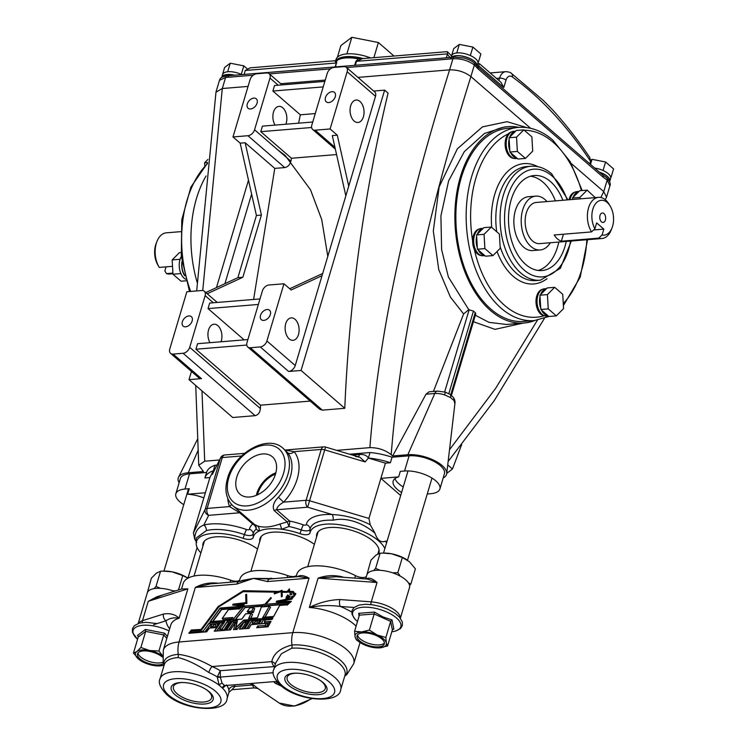 <?xml version="1.0" encoding="UTF-8"?>
<svg xmlns="http://www.w3.org/2000/svg" width="746" height="746" viewBox="0 0 746 746"><rect width="100%" height="100%" fill="white"/><g stroke="black" fill="none" stroke-linecap="round" stroke-linejoin="round"><path stroke-width="1.12" d="M249.77 496.995A24.739 16.449 -49.1 0 0 272.663 480.555A24.739 16.449 -49.1 0 0 272.7 457.074A24.739 16.449 -49.1 0 0 262.601 453.96A24.739 16.449 -49.1 0 0 239.382 470.959A24.739 16.449 -49.1 0 0 240.324 494.458A24.739 16.449 -49.1 0 0 249.77 496.995M257.529 549.028A32.414 13.596 -163.4 0 0 224.844 537.027A32.414 13.596 -163.4 0 0 203.061 543.452A32.414 13.596 -163.4 0 0 202.903 546.203M314.383 544.356A32.414 13.596 -163.4 0 0 281.699 532.355A32.414 13.596 -163.4 0 0 259.916 538.789A32.414 13.596 -163.4 0 0 259.757 541.531M378.492 553.644A32.414 13.596 -163.4 0 0 378.893 552.637A32.414 13.596 -163.4 0 0 373.233 541.288A32.414 13.596 -163.4 0 0 340.092 527.86A32.414 13.596 -163.4 0 0 316.78 534.117A32.414 13.596 -163.4 0 0 316.621 536.868M284.953 450.034L294.166 451.656A43.212 28.74 130.9 0 1 297.225 478.913A43.212 28.74 130.9 0 1 283.62 502.142L278.361 497.256A38.13 25.355 -49.1 0 0 290.371 476.75A38.13 25.355 -49.1 0 0 287.667 452.71L282.939 448.206A38.13 25.355 130.9 0 1 287.853 474.577A38.13 25.355 130.9 0 1 263.226 505.201A38.13 25.355 130.9 0 1 233.013 505.853C226.075 499.158 224.248 490.001 227.539 478.373C234.085 453.316 267.59 433.696 282.939 448.206M233.013 505.853L254.666 524.597L257.482 525.902C263.245 527.888 270.686 527.273 279.815 524.065L287.257 521.92L274.23 510.646C272.15 506.73 273.53 502.263 278.361 497.256M358.043 456.729A5.082 3.143 85.3 0 0 359.544 454.482C363.927 454.239 366.864 455.433 368.365 458.072A42.55 17.848 16.6 0 1 390.4 462.744L385.421 463.154L368.365 458.072L365.13 461.923L324.724 449.875L309.562 500.743L368.944 518.442L380.889 478.354L398.634 476.899A23.835 9.996 -163.4 0 0 393.179 481.077A23.835 9.996 -163.4 0 0 397.338 489.423A23.835 9.996 -163.4 0 0 401.6 492.472M394.97 478.606A23.835 9.996 -163.4 0 0 398.989 483.893A23.835 9.996 -163.4 0 0 403.241 486.942M427.253 493.992L430.759 493.703A23.201 9.726 -163.4 0 0 439.898 488.984A23.201 9.726 -163.4 0 0 435.841 480.872A23.201 9.726 -163.4 0 0 404.565 471.015L400.285 471.369L398.634 476.899M439.898 488.984L444.43 473.785A23.201 9.726 -163.4 0 0 440.373 465.663A23.201 9.726 -163.4 0 0 409.097 455.815L392.051 457.214L390.4 462.744M384.852 548.627A39.268 16.468 -163.4 0 0 345.23 525.734A39.268 16.468 -163.4 0 0 310.038 532.849A8.402 3.525 16.6 0 1 300.023 533.67L301.263 529.94A40.303 16.906 -163.4 0 0 289.019 526.517L287.257 521.92A5.082 3.385 -49.1 0 1 289.644 521.034A45.208 18.967 16.6 0 1 303.37 524.858A2.452 1.026 -163.4 0 0 306.298 524.615A45.208 18.967 16.6 0 1 332.138 514.516L307.632 507.205L309.562 500.743A5.082 2.135 -163.4 0 0 306.084 500.296L283.62 502.142C279.33 504.585 276.999 507.121 276.617 509.751L289.644 521.034A5.082 0.923 -78.3 0 1 289.019 526.517L281.596 529.25A39.268 16.468 -163.4 0 0 259.095 531.096L256.102 529.222A40.303 16.906 -163.4 0 0 253.183 533.884A7.367 3.087 16.6 0 1 244.399 534.602A40.303 16.906 -163.4 0 0 206.353 530.611L196.198 538.034L196.198 543.536A39.268 16.468 -163.4 0 0 200.907 552.907M300.023 533.67A39.268 16.468 -163.4 0 0 281.596 529.25A5.082 1.212 75 0 0 279.815 524.065M241.583 455.974L222.289 457.559A5.082 3.143 -94.7 0 1 224.742 454.976A5.082 5.082 0 0 0 220.611 457.774L212.34 474.465L214.923 465.28A42.55 17.848 -163.4 0 0 206.605 472.302A42.55 17.848 -163.4 0 0 206.567 472.451L189.521 473.85A23.201 9.726 -163.4 0 0 180.383 478.559L175.851 493.768A23.201 9.726 -163.4 0 0 183.749 504.669M368.365 458.072L370.016 452.542L349.613 454.211M216.946 465.112L214.923 465.28M257.482 525.902A5.082 4.439 106.1 0 1 259.095 531.096A39.268 16.468 -163.4 0 0 253.183 537.521A8.402 3.525 16.6 0 1 243.159 538.342A39.268 16.468 -163.4 0 0 196.198 543.536M196.767 542.454L194.687 539.144L193.419 532.849L205.364 492.77L187.619 494.225L189.27 488.695L184.98 489.05A23.201 9.726 -163.4 0 0 175.851 493.768M209.896 477.571L213.272 470.801A42.55 17.848 -163.4 0 0 204.954 477.832A42.55 17.848 -163.4 0 0 204.917 477.972L209.896 477.571L205.364 492.77M203.835 497.908A23.835 9.996 -163.4 0 0 187.619 494.225M400.695 495.503L380.889 478.354L385.421 463.154M370.016 452.542A42.55 17.848 16.6 0 1 392.051 457.214M368.944 518.442L370.212 524.727L375.005 533.222C377.364 540.309 380.87 542.967 385.533 541.186L387.099 541.083M375.005 533.222C364.421 524.14 347.869 516.67 333.08 520.204A40.303 16.906 -163.4 0 0 310.047 529.212A7.367 3.087 16.6 0 1 301.263 529.94A5.082 0.532 -70.6 0 1 303.37 524.858M194.687 539.144C194.874 532.01 197.914 527.319 203.817 525.053A45.208 18.967 16.6 0 1 246.506 529.529A2.452 1.026 -163.4 0 0 249.434 529.287A45.208 18.967 16.6 0 1 252.708 524.065A5.082 3.385 130.9 0 1 254.666 524.597A5.082 4.681 -51.8 0 1 256.102 529.222A5.082 4.448 -129.6 0 0 252.708 524.065L239.69 512.791L229.581 506.581A5.082 3.599 157.9 0 0 231.409 504.287M220.611 457.774A5.082 4.607 26.6 0 0 220.34 458.445L212.34 474.465M241.648 513.323A5.082 3.385 130.9 0 0 239.69 512.791L208.675 515.337A5.082 4.607 -153.4 0 1 205.178 509.313L220.34 458.445A5.082 2.135 -163.4 0 1 222.289 457.559L207.127 508.427L229.581 506.581A43.212 28.74 130.9 0 1 227.772 498.496M365.13 461.923L359.889 457.279L355.357 456.412M274.23 510.646A5.082 3.385 -49.1 0 1 276.617 509.751L307.632 507.205A5.082 3.143 85.3 0 1 306.084 500.296L321.246 449.437A5.082 2.135 -163.4 0 1 324.724 449.875L325.564 447.05L359.889 457.279M333.08 520.204A5.082 2.378 -87.5 0 0 332.138 514.516C345.482 515.197 358.173 518.601 370.212 524.727M193.419 532.849L205.178 509.313A5.082 2.135 -163.4 0 1 207.127 508.427A5.082 3.143 -94.7 0 0 208.675 515.337L203.817 525.053A5.082 3.767 -104.1 0 1 206.353 530.611M285.037 450.025L323.699 446.854A5.082 3.143 85.3 0 0 321.246 449.437L294.166 451.656A5.082 3.767 -38.3 0 1 287.667 452.71M275.526 474.018A22.343 14.855 -49.1 0 0 257.501 494.831M275.871 472.768A23.723 15.769 -49.1 0 0 256.316 495.353M364.98 644.124A14.23 5.968 16.6 0 1 357.064 635.825A14.23 5.968 16.6 0 1 376.422 635.648A14.23 5.968 16.6 0 1 384.339 643.947A14.23 5.968 16.6 0 1 364.98 644.124M384.432 642.921A14.23 5.968 16.6 0 1 365.559 642.185A14.23 5.968 16.6 0 1 357.548 634.911M359.04 616.308L358.723 613.305L374.464 612.084L382.959 616.905L392.023 619.954L393.841 629.037L393.282 629.083M364.16 644.731A16.263 6.826 -163.4 0 0 378.492 647.901A16.263 6.826 -163.4 0 0 379.798 647.845A16.263 6.826 -163.4 0 0 386.344 643.005A16.263 6.826 -163.4 0 0 377.243 635.042A16.263 6.826 -163.4 0 0 361.605 631.927A16.263 6.826 -163.4 0 0 355.068 636.767A16.263 6.826 -163.4 0 0 359.796 642.334A16.263 6.826 -163.4 0 0 364.16 644.731M378.642 647.901L387.566 646.008L386.344 643.005L385.868 637.476L377.243 635.042L369.373 630.09L361.605 631.927L354.592 631.237L355.068 636.767L356.299 639.77L359.581 642.185M393.841 629.037L392.368 629.913L387.566 646.008M392.368 629.913L390.662 621.381L385.868 637.476M392.023 619.954L390.662 621.381L374.175 613.995L369.373 630.09M374.464 612.084L374.175 613.995L359.385 615.152L354.592 631.237M358.723 613.305L359.432 614.667M366.659 575.604L370.976 560.125L376.012 555.099L380.134 553.187L384.059 553.056A20.021 8.393 16.6 0 1 391.697 553.812A20.021 8.393 16.6 0 1 407.064 559.92A20.021 8.393 16.6 0 1 407.195 560.004M382.885 553.075L391.697 553.812L402.346 557.542L409.33 561.645L415.391 568.844L410.869 584.015L409.582 585.479M373.606 570.597L375.611 568.359L380.031 570.298M380.134 553.187L375.611 568.359M392.527 572.797L397.823 572.723L400.313 576.164M402.346 557.542L397.823 572.723M408.528 583.018L410.869 584.015M175.049 694.722A21.895 9.185 16.6 0 1 181.726 682.515A21.895 9.185 16.6 0 1 206.884 690.013A21.895 9.185 16.6 0 1 209.365 691.896A21.895 9.185 16.6 0 1 204.572 704.01A21.895 9.185 16.6 0 1 175.049 694.722M182.378 682.515A19.89 8.346 -163.4 0 0 173.482 686.507A19.89 8.346 -163.4 0 0 176.923 693.584A19.89 8.346 -163.4 0 0 197.392 701.837A19.89 8.346 -163.4 0 0 211.603 697.874A19.89 8.346 -163.4 0 0 208.097 691.02A19.89 8.346 -163.4 0 0 206.344 689.658M288.767 685.378A21.895 9.185 16.6 0 1 295.444 673.172A21.895 9.185 16.6 0 1 320.603 680.678A21.895 9.185 16.6 0 1 323.074 682.562A21.895 9.185 16.6 0 1 318.281 694.675A21.895 9.185 16.6 0 1 288.767 685.378M296.097 673.172A19.89 8.346 -163.4 0 0 287.191 677.172A19.89 8.346 -163.4 0 0 290.632 684.241A19.89 8.346 -163.4 0 0 311.101 692.502A19.89 8.346 -163.4 0 0 325.312 688.53A19.89 8.346 -163.4 0 0 321.806 681.685A19.89 8.346 -163.4 0 0 320.053 680.315M226.486 684.921L222.55 688.148L219.072 685.136L217.273 676.948L220.266 670.691L220.406 677.312L222.075 683.271L224.742 685.583L276.747 681.415M291.751 648.209L281.41 653.757L275.712 662.942L273.745 669.563A34.95 14.659 16.6 0 1 298.885 662.821A34.95 14.659 16.6 0 1 334.628 677.293A34.95 14.659 16.6 0 1 340.736 689.537L344.988 675.289A34.95 14.659 -163.4 0 0 338.88 663.054A34.95 14.659 -163.4 0 0 291.751 648.209A5.082 3.143 -94.7 0 0 291.966 645.02A35.995 15.097 16.6 0 1 340.493 660.303A35.995 15.097 16.6 0 1 344.755 676.062M400.388 618.173L409.507 587.568A22.24 9.334 -163.4 0 0 405.619 579.782A22.24 9.334 -163.4 0 0 382.875 570.569A22.24 9.334 -163.4 0 0 366.873 574.858L365.661 578.924M366.333 578.98A22.24 9.334 16.6 0 1 366.873 578.532C369.522 577.507 372.907 578.84 377.047 582.505L367.433 579.055L335.877 576.733L318.085 578.159C325.983 575.352 334.012 574.896 342.181 576.817L342.069 577.19M366.407 576.434A7.628 3.198 16.6 0 1 355.506 575.651A40.032 16.794 -163.4 0 0 296.899 574.122L296.087 576.835M297.272 576.751C300.051 574.849 303.967 575.315 309.03 578.15L298.782 576.611L269.931 578.98A5.082 3.143 85.3 0 0 267.478 581.563L253.491 578.392L275.097 578.579M251.486 683.495L258.825 689.183C258.75 688.67 257.137 688.25 253.994 687.915L252.353 685.005L250.246 683.597M276.384 681.443L279.48 684.39M224.742 685.583A2.546 2.089 103.8 0 0 222.55 688.148A34.95 14.659 16.6 0 1 227.026 698.871L228.994 692.251L228.863 689.863A5.082 4.504 169 0 1 235.065 686.423L231.875 689.733L253.994 687.915M275.265 664.453A5.082 4.504 -11 0 0 271.768 661.637C273.53 653.599 280.263 648.06 291.966 645.02A19.704 12.178 85.3 0 1 292.786 632.645A40.032 16.794 16.6 0 1 346.759 649.645A40.032 16.794 16.6 0 1 353.753 663.66L360.057 642.502M164.045 665.423A35.995 15.097 16.6 0 1 178.247 654.354C188.514 655.585 199.797 659.641 212.116 666.542A40.042 16.794 16.6 0 1 220.266 670.691L274.631 666.57M240.417 581.423L241.89 580.491L253.491 578.392L239.326 581.498L210.475 583.866L195.321 587.484C202.269 583.67 209.906 582.253 218.242 583.241M239.69 579.95A7.628 3.198 16.6 0 1 230.766 580.248A40.032 16.794 -163.4 0 0 183.18 583.465L181.52 589.032M181.567 589.014L187.852 588.855L181.688 588.976L156.912 596.763L148.277 601.295L162.647 594.963M296.554 575.278A7.628 3.198 16.6 0 1 287.62 575.576A40.032 16.794 -163.4 0 0 240.035 578.793L239.233 581.498M174.294 591.298A22.24 9.334 -163.4 0 0 147.298 592.893L138.169 623.497M356.103 626.155A40.032 16.794 -163.4 0 0 354.266 624.449A40.032 16.794 -163.4 0 0 309.357 607.468C319.391 602.535 329.583 599.896 339.915 599.542A5.082 2.145 94.2 0 0 340.316 606.451C329.816 605.034 319.502 605.37 309.357 607.468L318.085 578.159L377.047 582.505L371.275 601.854A22.24 9.334 16.6 0 1 396.229 611.291A22.24 9.334 16.6 0 1 400.276 618.033M269.931 578.98L253.491 578.392L236.874 584.071L195.321 587.484L179.068 641.989L292.786 632.645L309.03 578.15L267.478 581.563M138.336 623.442A22.24 9.334 16.6 0 1 142.514 620.644L163.56 614.033C169.957 612.998 175.142 614.378 179.124 618.164C173.986 617.315 169.631 618.192 166.06 620.765L153.601 624.682M163.56 614.033A5.082 3.917 72.6 0 0 166.06 620.765A46.392 19.461 16.6 0 0 169.659 628.822M239.326 581.498A5.082 3.143 85.3 0 0 236.874 584.071M271.096 578.085L270.929 578.896M241.48 581.143A1.902 1.734 68.7 0 0 241.89 580.491M366.873 578.532A1.902 1.651 -126.2 0 1 366.64 578.999M220.406 677.312A2.546 0.802 -173 0 1 217.273 676.948A34.95 14.659 -163.4 0 0 208.815 672.51C197.793 664.882 187.526 659.893 178.042 657.543A34.95 14.659 -163.4 0 0 164.279 664.649L160.026 678.897A34.95 14.659 16.6 0 1 183.74 671.987A34.95 14.659 16.6 0 1 219.072 685.136A2.546 1.044 147.5 0 1 222.075 683.271M281.624 686.245L275.013 683.159L273.819 681.658M274.565 666.803L273.791 666.299A40.042 16.794 16.6 0 1 271.768 661.637L212.116 666.542A5.082 1.315 113.7 0 0 208.815 672.51M253.808 684.903L235.065 686.423A40.042 16.794 16.6 0 0 234.636 684.875M275.013 683.159A7.628 6.117 145 0 1 277.447 682.944L278.006 682.898M217.459 676.286A2.546 0.634 -164.3 0 0 220.462 677.07L273.306 672.724M288.954 597.499L286.24 597.248L286.52 596.511L289.122 596.772L286.52 596.511M286.557 598.339L286.026 597.9L288.637 597.229L285.988 598.6L286.026 597.9M287.201 597.182L288.226 597.22M289.681 597.248L287.117 595.56L289.103 596.753L287.117 595.56L287.639 594.888L287.387 595.569M289.849 597.098L287.714 595.159L290.073 596.781M288.609 603.766L288.059 603.309L289.187 602.302L276.225 602.106L276.579 601.155L291.63 598.264L292.022 597.705L291.229 597.294L291.798 596.474L293.644 595.83L294.689 594.329L293.365 594.301L293.057 592.986A1.511 0.998 -49.1 0 0 292.329 592.408L288.861 592.352L288.665 590.813L287.322 592.333L282.147 592.249L282.277 596.446L281.363 596.847L281.195 591.503L274.295 593.909L274.341 592.995L276.729 592.165L243.243 591.653L218.914 606.75L201.551 630.072M289.952 602.563L289.187 602.302L287.611 604.661M277.549 602.041L276.579 601.155M292.124 598.786L291.63 598.264M292.665 598.012L276.747 601.351L276.225 602.106L289.364 602.246M292.973 597.555L291.798 596.474M294.157 596.334L293.644 595.83M295.369 594.581L294.689 594.329L293.784 596.017L291.229 597.294L292.255 597.677M289.616 591.261L288.665 590.813L288.861 592.352L292.376 592.343M282.296 592.175L281.195 591.503L281.578 596.697M275.05 593.592L274.341 592.995M278.044 592.548L276.729 592.165L274.556 593.163L274.519 593.769M191.088 633.037L190.575 632.216L203.257 631.386L203.938 631.983M204.898 631.909L210.549 624.225L209.309 623.152L203.126 631.181L209.178 622.947L219.483 622.313M192.142 630.818L191.452 630.23L189.158 633.195L206.67 631.787L209.365 628.039M201.737 629.727L191.33 630.016L201.383 629.41L218.615 606.284L219.016 606.629M244.203 591.587L243.41 590.897L218.615 606.284L243.336 590.673L279.955 591.876M282.874 592.184L282.119 591.28L287.667 591.886M290.474 592.296L289.709 591.392L292.73 591.653L293.915 592.688M293.504 594.226L294.931 594.245L294.166 593.34L295.621 593.657L294.055 596.567M293.103 597.378L292.712 597.033L293.178 597.276M280.692 602.087L280.095 601.332L291.938 599.057L293.215 597.21M214.382 627.675L215.836 625.185L214.596 624.113L212.078 624.365L210.512 626.556L211.752 627.628L214.233 627.423L212.992 626.351L210.512 626.556L212.992 626.351L214.596 624.113L212.871 626.146M290.875 594.758L289.868 593.965A1.697 1.128 130.9 0 1 291.789 594.422L291.742 594.469M265.884 604.213L265.25 603.878L270.882 597.499L265.52 603.906L265.874 604.223M261.035 623.796L263.291 619.898L261.911 618.611L273.017 617.697L272.076 619.441L265.483 619.982L264.392 621.912L271.022 621.362L268.103 626.743M270.183 622.826L265.362 623.488L264.27 622.136L270.845 621.595M258.918 627.47L257.79 626.192L256.96 627.628M259.198 627.517L266.546 626.649L265.306 625.577L257.65 625.987L265.306 625.577L266.536 623.367L268.131 624.346L266.751 626.827M247.001 628.449L251.654 620.849L250.283 619.572L260.895 618.695L257.734 624.141L251.16 624.682L257.724 624.094L260.774 618.816M253.22 624.439L252.232 622.91L254.703 622.929L252.101 623.143L253.388 620.97L255.813 620.728M257.193 621.726L256.018 620.709L254.703 622.929L255.934 624.001L257.622 621.688L256.13 624.197M264.103 606.694L264.662 605.761L263.422 604.689L262.126 606.852L269.082 606.312M264.858 617.175L270.528 607.365L269.287 606.293L262.909 617.334M252.195 614.415L251.02 613.398L245.583 613.902L250.833 613.417M235.158 619.618L245.248 607.356L244.017 606.284L232.883 619.805M254.638 608.605L253.351 612.559L248.269 612.979L247.364 611.394L251.934 611.244L247.206 611.627L249.817 607.943L253.276 607.608M254.703 608.661L253.463 607.589L251.934 611.244L253.164 612.307L254.703 608.661M244.362 622.089L245.08 621.39L243.746 620.103L249.267 619.656L243.625 628.794L239.354 629.148L244.166 621.922L239.68 629.046M236.902 629.633L235.895 627.647L243.746 620.103M245.415 622.994L246.255 622.136L245.397 622.994L244.166 621.922L236.948 629.298M235.223 629.41L236.482 623.721L235.251 622.649L233.722 629.54M228.63 629.96L233.712 622.323L232.482 621.25L226.57 630.128L230.495 629.829L235.102 622.779M237.489 605.398L236.79 604.586L246.823 603.383L245.938 602.628L245.695 594.655L246.609 594.254L246.898 603.449L246.609 594.254L245.695 594.655M234.113 605.137L233.069 604.167L245.938 602.628M246.572 595.364L245.919 594.804L246.161 602.824L233.228 604.372L232.677 605.118L233.069 604.167M240.911 607.589L240.529 607.263L239.634 608.596M242.758 606.116L240.529 607.263L242.375 605.799L232.677 605.118L242.18 605.78M239.261 608.111L221.665 609.557L220.145 608.018L240.492 606.349L238.86 608.792M231.754 619.273L223.213 619.973L222.299 618.387L232.771 617.753M216.704 630.939L222.075 623.283L220.704 621.996L224.872 621.651L219.744 629.102L222.224 629.111L219.604 629.335L220.835 630.407L223.464 630.183L222.224 629.111L227.297 621.679L228.537 622.751L230.29 622.602M267.711 624.383L266.714 626.901M272.178 619.161L263.291 619.898L261.361 623.768M260 620.168L251.654 620.849L247.336 628.421M256.102 624.243L253.342 624.216M236.482 623.721L236.892 623.124L236.482 623.721M242.03 628.859L246.255 622.136L241.695 628.878M237.079 622.043L233.712 622.323L228.975 629.932M248.306 621.129L245.08 621.39L244.567 622.267M230.104 622.882L228.537 622.751L223.623 630.435M223.809 623.134L222.075 623.283L217.058 630.902M261.66 606.004L245.248 607.356L235.531 619.581M250.936 618.322L252.586 614.387L250.628 618.341M253.351 612.559L248.446 612.699M270.462 607.309L265.184 617.147M287.331 603.896L264.662 605.761L264.429 606.666M218.606 623.563L210.549 624.225L205.262 631.871M215.771 625.129L214.419 627.619M214.382 624.132L212.078 624.365M254.563 622.714L256.018 620.709L253.388 620.97M251.775 611.03L253.463 607.589L249.817 607.943M287.639 594.888L290.203 596.66L289.812 597.248M286.212 598.497L289.774 597.276L286.212 598.497M218.932 606.731L201.495 630.062L191.573 630.864M201.495 630.128L191.554 630.939L201.485 630.081M191.554 630.939L190.575 632.216L203.126 631.181M277.139 592.11L243.243 591.653M274.519 593.816L281.223 591.475M209.178 622.947L219.697 622.08L215.874 627.526M281.578 596.744L282.277 596.446M215.827 627.582L209.365 628.113L215.818 627.535L219.566 622.201M209.365 628.113L206.735 631.778M281.484 596.735L282.212 596.427L282.147 592.249M206.679 631.834L188.794 633.298L191.33 630.016M243.336 590.673L279.461 591.447L282.091 590.3L282.072 591.336M294.558 594.245L293.271 592.986L293.365 594.301L294.819 594.264M279.405 591.233L282.091 590.3L282.119 591.28L287.303 591.569L289.392 588.874L289.662 591.475M291.052 601.574L279.899 601.397L291.35 601.36L287.079 605.192L288.059 603.309M294.017 596.595L292.973 596.959L291.984 599.075M273.698 616.476L262.592 617.436L273.642 616.476L279.657 605.416L286.856 604.829L288.031 602.563M287.975 602.675L263.291 604.474L261.799 606.955L269.287 606.293L262.89 617.362M286.846 604.847L279.703 605.435L273.661 616.532M286.893 604.847L279.666 605.491M263.291 604.474L288.142 602.432L286.865 604.894M265.912 604.26L271.339 598.115L270.947 597.76M272.057 619.394L265.483 619.982M268.066 626.789L256.643 627.731L268.056 626.743L270.91 621.493M257.65 625.987L256.95 627.656M265.166 625.372L266.238 623.442L258.769 624.057L261.911 618.611M251.16 624.682L248.996 628.309M248.95 628.365L244.679 628.71L248.94 628.309M250.283 619.572L244.996 628.636M245.583 613.902L241.9 619.087M248.884 618.49L251.02 613.398L248.595 618.583L257.445 617.856L262.228 604.568L257.445 617.856M241.853 619.143L232.51 619.907L241.844 619.087L245.574 613.827L250.945 613.38M262.088 604.801L243.895 606.069L232.864 619.823M262.135 604.792L243.895 606.069M239.671 629.074L243.616 628.747L249.136 619.777M236.874 629.354L233.47 629.633L236.883 629.307L243.886 622.117M230.551 629.82L235.251 622.649L233.722 629.559M249.071 619.889L243.849 620.318L235.792 628.067L237.452 620.625L232.351 621.045L237.349 620.849L235.867 627.694M230.505 629.876L226.225 630.23L232.351 621.045M246.898 603.449L236.613 604.633L243.914 605.202M237.918 604.521L244.222 605.006L238.972 609.174L240.361 607.104M231.353 619.954L210.064 621.754L220.145 608.018M238.813 608.848L228.425 609.696L238.804 608.792L240.352 606.47M228.425 609.696L222.299 618.387L232.985 617.511L231.307 620.01M222.103 628.906L227.166 621.465L231.129 621.362M227.166 621.465L231.335 621.129L225.227 630.258M225.18 630.314L214.251 631.209L220.704 621.996M163.346 663.698A14.23 5.968 16.6 0 1 139.968 658.839A14.23 5.968 16.6 0 1 137.478 653.85A14.23 5.968 16.6 0 1 147.717 651.109A14.23 5.968 16.6 0 1 162.274 657.002A14.23 5.968 16.6 0 1 162.339 657.058M162.964 662.243A14.23 5.968 16.6 0 1 140.546 656.89A14.23 5.968 16.6 0 1 137.973 652.946M162.358 655.706A16.263 6.826 -163.4 0 0 149.536 650.512A16.263 6.826 -163.4 0 0 136.798 651.556A16.263 6.826 -163.4 0 0 138.374 658.97A16.263 6.826 -163.4 0 0 140.211 660.369A16.263 6.826 -163.4 0 0 152.697 665.329A16.263 6.826 -163.4 0 0 158.907 665.936A16.263 6.826 -163.4 0 0 163.822 665.143M138.243 636.366L137.478 635.433L145.405 629.428L164.624 633.205L167.384 636.469M162.376 655.445L158.935 651.016L149.536 650.512L140.891 647.472L136.798 651.556L133.45 653.114L139.791 660.079M158.907 665.936L163.868 665.273M166.815 638.371L163.738 634.93L158.935 651.016M164.624 633.205L163.738 634.93L145.694 631.386L140.891 647.472M145.405 629.428L145.694 631.386L138.243 637.019L133.45 653.114M138.243 637.019L137.982 635.853M147.074 593.639L151.391 578.15L156.436 573.133L160.549 571.212L164.484 571.091A20.021 8.393 16.6 0 1 172.121 571.846A20.021 8.393 16.6 0 1 187.479 577.954A20.021 8.393 16.6 0 1 187.61 578.038M154.021 588.622L156.026 586.393L160.446 588.333M160.549 571.212L156.026 586.393M172.941 590.832L175.72 590.851M163.299 571.11L172.121 571.846L182.761 575.576L178.462 589.993M182.761 575.576L187.479 577.954M461.662 444.616L452.458 469.01L446.751 473.365M484.704 255.533A13.661 8.439 -94.7 0 1 481.123 253.817A13.661 8.439 -94.7 0 1 478.205 249.901L477.412 249.22L477.337 247.821A13.661 8.439 -94.7 0 1 476.666 236.333L476.591 234.934L477.3 234.225A13.661 8.439 -94.7 0 1 483.128 228.369L483.846 227.651L491.316 227.045L499.391 234.039L500.221 248.315L492.966 255.598L485.497 256.214L478.205 249.901M484.825 255.636L483.296 255.757A13.661 8.439 -94.7 0 1 478.634 254.022A13.661 8.439 -94.7 0 1 473.785 239.018A13.661 8.439 -94.7 0 1 481.058 228.518L483.147 228.351L477.3 234.225M517.183 158.348A13.661 8.439 -94.7 0 1 513.602 156.641A13.661 8.439 -94.7 0 1 510.684 152.725L509.891 152.035L509.816 150.636A13.661 8.439 -94.7 0 1 509.154 139.157L509.07 137.758L509.779 137.04A13.661 8.439 -94.7 0 1 515.617 131.184L516.325 130.475L523.795 129.86L531.87 136.854L532.7 151.14L525.445 158.422L517.976 159.029L510.684 152.725M517.304 158.45L515.775 158.572A13.661 8.439 -94.7 0 1 511.113 156.846A13.661 8.439 -94.7 0 1 506.264 141.843A13.661 8.439 -94.7 0 1 513.537 131.343L515.635 131.165M548.058 315.8A13.661 8.439 -94.7 0 1 544.477 314.094A13.661 8.439 -94.7 0 1 541.559 310.177L540.691 308.098A13.661 8.439 -94.7 0 1 540.02 296.61L539.945 295.211L540.654 294.502A13.661 8.439 -94.7 0 1 546.482 288.646L547.2 287.928L554.67 287.313L562.745 294.316L563.566 308.592L556.32 315.875L548.851 316.49L541.559 310.177M548.17 315.903L546.65 316.034A13.661 8.439 -94.7 0 1 541.988 314.299A13.661 8.439 -94.7 0 1 537.139 299.295A13.661 8.439 -94.7 0 1 544.412 288.795L546.501 288.627M544.692 315.828A13.344 8.243 -94.7 0 1 544.104 315.763A13.344 8.243 -94.7 0 1 540.822 314.122A13.344 8.243 -94.7 0 1 536.038 300.013A13.344 8.243 -94.7 0 1 542.51 289.317M481.338 255.552A13.344 8.243 -94.7 0 1 477.468 253.854A13.344 8.243 -94.7 0 1 474.307 249.36A13.344 8.243 -94.7 0 1 472.647 240.865A13.344 8.243 -94.7 0 1 479.156 229.041M513.817 158.376A13.344 8.243 -94.7 0 1 509.956 156.669A13.344 8.243 -94.7 0 1 508.427 133.804A13.344 8.243 -94.7 0 1 511.644 131.865M185.577 279.209A13.661 8.439 -94.7 0 1 184.15 278.211A13.661 8.439 -94.7 0 1 181.231 274.286A13.661 8.439 -94.7 0 1 180.364 272.206A13.661 8.439 -94.7 0 1 179.702 260.727A13.661 8.439 -94.7 0 1 180.327 258.61A13.661 8.439 -94.7 0 1 181.334 256.493M450.136 57.545A19.07 8.001 16.6 0 1 447.497 53.871L447.255 51.66L362.575 58.608L356.485 61.34L355.292 65.34M534.863 320.528A98.509 60.874 -94.7 0 1 524.13 323.009A98.509 60.874 -94.7 0 1 490.523 310.532A98.509 60.874 -94.7 0 1 455.545 202.362A98.509 60.874 -94.7 0 1 508.007 126.661L504.641 126.941L484.415 133.497L464.292 151.662L448.626 180.868L440.914 215.883L441.604 249.593L448.383 277.008L468.758 309.674L463.62 313.963L450.36 297.02L438.741 269.595L433.314 231.036L439.161 186.854L457.345 148.836L482.457 126.876L507.066 121.682L526.9 127.622M263.804 320.398A6.257 4.159 -49.1 0 0 269.642 316.164A6.257 4.159 -49.1 0 0 269.52 310.224A6.257 4.159 -49.1 0 0 267.049 309.515A6.257 4.159 -49.1 0 0 261.221 313.74A6.257 4.159 -49.1 0 0 261.333 319.68A6.257 4.159 -49.1 0 0 263.804 320.398M185.623 326.813A6.257 4.159 -49.1 0 0 191.452 322.589A6.257 4.159 -49.1 0 0 191.34 316.649A6.257 4.159 -49.1 0 0 188.869 315.931A6.257 4.159 -49.1 0 0 183.04 320.165A6.257 4.159 -49.1 0 0 183.152 326.105A6.257 4.159 -49.1 0 0 185.623 326.813M250.563 108.981A6.257 4.159 -49.1 0 0 256.391 104.757A6.257 4.159 -49.1 0 0 256.279 98.817A6.257 4.159 -49.1 0 0 253.808 98.099A6.257 4.159 -49.1 0 0 247.98 102.333A6.257 4.159 -49.1 0 0 248.092 108.273A6.257 4.159 -49.1 0 0 250.563 108.981M328.744 102.566A6.257 4.159 -49.1 0 0 334.581 98.341A6.257 4.159 -49.1 0 0 334.46 92.392A6.257 4.159 -49.1 0 0 331.989 91.683A6.257 4.159 -49.1 0 0 326.161 95.908A6.257 4.159 -49.1 0 0 326.272 101.848A6.257 4.159 -49.1 0 0 328.744 102.566M607.244 202.52A17.475 10.798 85.3 0 0 593.853 206.511A17.475 10.798 85.3 0 0 594.907 228.78L591.541 231.913A20.655 12.766 -94.7 0 1 587.988 210.148A20.655 12.766 -94.7 0 1 598.534 197.345A20.655 12.766 -94.7 0 1 605.584 199.956A20.655 12.766 -94.7 0 1 609.174 204.376L610.293 206.26A17.475 10.798 85.3 0 0 607.244 202.52M601.481 221.87A4.765 2.947 -94.7 0 1 599.784 216.638A4.765 2.947 -94.7 0 1 602.33 212.974A4.765 2.947 -94.7 0 1 603.952 213.57A4.765 2.947 -94.7 0 1 605.64 218.811A4.765 2.947 -94.7 0 1 603.104 222.476A4.765 2.947 -94.7 0 1 601.481 221.87M451.19 57.461L451.712 55.689A13.661 5.735 16.6 0 1 456.449 52.975A13.661 5.735 16.6 0 1 457.774 52.873A13.661 5.735 16.6 0 1 469.467 55.167A13.661 5.735 16.6 0 1 470.959 55.829A13.661 5.735 16.6 0 1 475.519 58.71A13.661 5.735 16.6 0 1 477.832 61.778A13.661 5.735 16.6 0 1 478 62.552A13.661 5.735 16.6 0 1 477.906 63.494L477.114 66.152A13.661 5.735 16.6 0 0 474.689 61.48A13.661 5.735 16.6 0 0 462.016 56.015A13.661 5.735 16.6 0 0 451.479 57.433M594.702 168.046A13.661 5.735 16.6 0 1 602.181 170.097A13.661 5.735 16.6 0 1 603.673 170.759A13.661 5.735 16.6 0 1 608.232 173.65A13.661 5.735 16.6 0 1 610.545 176.718A13.661 5.735 16.6 0 1 610.713 177.483A13.661 5.735 16.6 0 1 610.62 178.434L609.79 181.194A13.661 5.735 16.6 0 1 609.622 181.623M599.439 172.149A13.661 5.735 16.6 0 1 607.403 176.41A13.661 5.735 16.6 0 1 609.79 181.194M451.917 57.405A13.344 5.595 16.6 0 1 462.287 56.202A13.344 5.595 16.6 0 1 474.447 61.498A13.344 5.595 16.6 0 1 476.843 65.862M229.432 75.672A3.18 1.968 85.3 0 0 227.894 77.286L225.609 77.425L219.455 80.372C220.061 79.663 219.184 77.071 227.194 75.812L454.389 57.153L463.583 57.946A13.344 5.595 16.6 0 1 473.971 62.832A13.344 5.595 16.6 0 1 474.036 62.878A13.344 5.595 16.6 0 1 474.391 63.205A13.344 5.595 16.6 0 1 474.465 63.279M599.709 172.382A13.344 5.595 16.6 0 1 607.16 176.429A13.344 5.595 16.6 0 1 609.491 181.101L609.445 181.231M600.847 197.485L603.738 191.629L606.517 197.168L609.902 185.829L607.197 180.047L603.104 177.166L478.074 68.893A3.18 2.117 130.9 0 0 477.673 66.692A3.18 2.117 130.9 0 1 477.673 66.692L602.693 174.965A3.18 2.117 130.9 0 1 602.693 174.974L604.698 176.317A13.344 5.595 16.6 0 1 606.74 177.818A13.344 5.595 16.6 0 1 606.852 177.902A13.344 5.595 16.6 0 1 607.132 178.163A13.344 5.595 16.6 0 1 607.235 178.257M172.913 273.101L166.47 273.623A20.655 12.766 85.3 0 0 169.668 274.006L172.951 273.735M550.389 242.739A27.005 16.692 -94.7 0 1 540.188 249.957A27.005 16.692 -94.7 0 1 530.975 246.534A27.005 16.692 -94.7 0 1 521.379 216.872A27.005 16.692 -94.7 0 1 535.768 196.123A27.005 16.692 -94.7 0 1 544.981 199.546A27.005 16.692 -94.7 0 1 547.005 201.569M540.188 249.957L532.849 250.563A27.005 16.692 -94.7 0 1 523.636 247.14A27.005 16.692 -94.7 0 1 514.041 217.478A27.005 16.692 -94.7 0 1 528.429 196.72L535.768 196.123M538.239 270.453A47.66 29.458 85.3 0 0 558.782 242.049M555.406 200.879A47.66 29.458 85.3 0 0 542.995 182.173A47.66 29.458 85.3 0 0 530.499 176.215M562.876 200.273A47.66 29.458 85.3 0 0 550.464 181.558A47.66 29.458 85.3 0 0 534.211 175.524A47.66 29.458 85.3 0 0 508.828 212.153A47.66 29.458 85.3 0 0 525.743 264.494A47.66 29.458 85.3 0 0 542.006 270.528A47.66 29.458 85.3 0 0 566.251 241.443M508.138 128.247A96.915 59.885 85.3 0 0 456.524 202.726A96.915 59.885 85.3 0 0 490.933 309.152A96.915 59.885 85.3 0 0 524 321.433L534.295 320.584A96.915 59.885 -94.7 0 1 501.228 308.303A96.915 59.885 -94.7 0 1 466.819 201.877A96.915 59.885 -94.7 0 1 518.423 127.398L508.138 128.247M285.83 124.218A11.255 6.956 85.3 0 0 282.781 107.806A11.255 6.956 85.3 0 0 278.939 106.38A11.255 6.956 85.3 0 0 273.204 113.28A11.255 6.956 85.3 0 0 275.06 125.104M359.973 101.465A11.255 6.956 85.3 0 0 356.131 100.039A11.255 6.956 85.3 0 0 350.135 108.692A11.255 6.956 85.3 0 0 354.136 121.057A11.255 6.956 85.3 0 0 357.977 122.484A11.255 6.956 85.3 0 0 363.973 113.83A11.255 6.956 85.3 0 0 359.973 101.465M295.034 319.297A11.255 6.956 85.3 0 0 291.192 317.871A11.255 6.956 85.3 0 0 285.196 326.524A11.255 6.956 85.3 0 0 289.196 338.889A11.255 6.956 85.3 0 0 293.038 340.316A11.255 6.956 85.3 0 0 299.034 331.662A11.255 6.956 85.3 0 0 295.034 319.297M221.002 341.771A11.255 6.956 85.3 0 0 217.851 325.638A11.255 6.956 85.3 0 0 214.009 324.212A11.255 6.956 85.3 0 0 208.302 330.954A11.255 6.956 85.3 0 0 209.962 342.675M201.989 390.885L204.712 461.205L198.744 465.224L203.434 471.509L188.262 472.759A25.42 10.658 -163.4 0 0 178.536 477.198A25.42 10.658 -163.4 0 0 179.133 482.746M475.342 315.232L488.938 322.337L506.338 324.473L524.13 323.009M468.758 309.674L473.44 311.073A98.509 60.874 85.3 0 0 474.335 311.865A98.509 60.874 85.3 0 0 475.239 312.63L475.808 313.684L451.442 395.427M563.444 234.225L561.365 241.2A20.655 12.766 -94.7 0 1 557.523 238.962A20.655 12.766 -94.7 0 1 554.194 234.981L591.541 231.913M594.907 228.78L596.651 222.905L603.831 229.125L602.078 234.99A17.475 10.798 85.3 0 0 612.056 227.8L611.272 229.833A20.655 12.766 -94.7 0 1 601.919 238.515L539.666 243.625A20.655 12.766 -94.7 0 1 532.616 241.005A20.655 12.766 -94.7 0 1 525.287 218.326A20.655 12.766 -94.7 0 1 536.29 202.455L598.534 197.345M601.919 238.515A20.655 12.766 -94.7 0 1 598.721 238.133L602.078 234.99M561.365 241.2L598.721 238.133M335.653 60.659L335.998 59.503A27.649 11.6 16.6 0 1 346.881 53.889A27.649 11.6 16.6 0 1 370.65 57.946M244.119 74.469L245.313 70.469L250.152 67.839L336.856 60.603L335.56 66.953M335.131 66.991L336.325 63L334.833 60.892M443.18 477.962A25.42 10.658 -163.4 0 0 446.714 473.654A25.42 10.658 -163.4 0 0 433.939 460.301A25.42 10.658 -163.4 0 0 407.848 454.724L392.666 455.974L391.184 454.687C385.178 449.95 378.073 447.6 369.867 447.637C380.516 315.642 412.034 190.202 449.596 69.863C457.634 69.695 464.73 71.933 470.894 76.577L530.611 128.293M204.712 461.205L219.501 459.984M336.698 450.36L369.867 447.637M477.337 247.821L476.666 236.333M509.816 150.636L509.154 139.157M509.779 137.04L515.617 131.184M572.499 199.424L572.508 199.48A13.661 8.439 -94.7 0 1 572.499 199.424L572.424 198.035L573.133 197.317A13.661 8.439 -94.7 0 1 578.971 191.461L579.679 190.752L587.149 190.137L595.252 197.606M573.133 197.317L578.971 191.461L576.891 191.61A13.661 8.439 -94.7 0 0 570 199.686M540.691 308.098L540.02 296.61M540.654 294.502L546.482 288.646M612.056 227.8A17.475 10.798 85.3 0 0 610.293 206.26M253.612 299.454L274.77 168.391L245.154 142.747L240.175 143.157L256.419 215.482L237.881 277.68L205.784 292.525M336.558 154.553L291.462 158.255L290.875 161.22C289.886 164.838 287.835 166.955 284.73 167.58L274.77 168.391M310.233 401.096L260.522 405.181L260.382 408.538C260.009 412.529 258.256 414.907 255.132 415.662L183.087 353.268L173.119 354.089A6.36 4.224 -49.1 0 1 170.61 353.362A6.36 4.224 -49.1 0 1 169.79 348.969L186.845 291.742L201.793 290.52A6.36 4.224 -49.1 0 1 204.301 291.238L217.235 302.438M284.73 167.58L247.942 135.716L232.994 136.938L240.175 143.157M251.616 194.109L224.919 283.676M241.89 74.647A13.661 5.735 16.6 0 1 241.9 74.647A13.661 5.735 16.6 0 0 240.399 73.975L241.89 74.647M221.795 77.351A13.661 5.735 16.6 0 1 221.823 77.267L222.644 74.497A13.661 5.735 16.6 0 1 227.371 71.793A13.661 5.735 16.6 0 1 228.705 71.681A13.661 5.735 16.6 0 1 240.399 73.975M354.639 65.387L355.851 61.312A1.585 0.662 -163.4 0 0 356.485 61.34L447.497 53.871L446.304 57.862M589.797 163.794L590.552 161.276C567.249 126.055 541.176 97.95 512.343 76.95A7.945 4.905 85.3 0 0 505.993 80.139L503.792 87.515L500.958 82.293L479.436 63.662L477.822 63.783M503.792 87.515L478.736 65.816L478.307 67.252M508.007 126.661A98.509 60.874 -94.7 0 1 519.002 127.361M197.121 282.258A98.509 60.874 -94.7 0 1 206.083 175.963M315.26 113.578L300.33 114.809L298.596 123.174M283.956 283.769L266.9 340.987L295.239 365.54L322.03 275.694L291.136 289.98L283.956 283.769L269.017 284.991A6.36 4.224 -49.1 0 0 262.387 290.931L246.982 342.628A6.36 4.224 -49.1 0 0 247.803 347.021A6.36 4.224 -49.1 0 0 250.311 347.748L322.365 410.141L319.614 409.209L247.803 347.021M348.727 186.136L375.508 96.29L347.16 71.747L330.105 128.965L337.285 135.185L348.727 186.136L322.03 275.694M433.417 391.436L463.62 313.963M449.512 449.726L495.605 388.405L537.4 320.202M571.184 163.439L603.738 191.629L607.197 180.047A3.18 2.098 131.5 0 0 606.852 177.902M478.074 68.893L474.344 64.995L470.894 76.577C433.24 196.925 401.693 322.589 391.184 454.687M454.864 403.726L454.006 400.546L450.584 397.581L444.709 394.932A13.186 5.53 -163.4 0 0 434.787 393.496L425.975 394.224L392.666 455.974M425.975 394.224L429.099 391.79L437.557 391.1A6.36 3.926 85.3 0 0 434.787 393.496L407.848 454.724M255.132 415.662L232.724 417.508L189.018 379.658L191.47 371.424M373.709 91.049L384.628 90.145L388.069 93.129C363.936 194.268 349.501 299.323 344.773 408.304L322.365 410.141M196.683 290.931L215.976 92.196L222.299 88.532L202.735 290.539M227.194 75.812A3.18 1.986 86.3 0 0 225.609 77.425L222.299 88.532L248.064 86.415M280.757 83.729L325.247 80.074M357.94 77.388L449.596 69.863L452.906 58.757L346.564 67.541M606.517 197.168L605.304 199.723M473.971 62.832A3.18 2.117 130.5 0 1 474.344 64.995C468.143 60.501 461 58.421 452.906 58.757A3.18 1.94 84.3 0 1 454.389 57.153M384.628 90.145L301.067 370.454L288.618 371.471L260.27 346.927L250.311 347.748M301.067 370.454L344.773 408.304M260.27 346.927A6.36 4.224 -49.1 0 0 266.9 340.987M213.347 302.764L205.122 295.64L189.708 347.328L260.382 408.538M246.767 345.053L195.918 349.221L260.522 405.181M195.918 349.221L197.569 343.701L247.896 339.561M258.358 304.461L208.031 308.592L244.147 339.868M208.031 308.592L209.682 303.062L260.009 298.932M173.119 354.089L201.467 378.632L189.018 379.658M205.122 295.64A6.36 4.224 -49.1 0 0 204.301 291.238M183.087 353.268A6.36 4.224 -49.1 0 0 189.708 347.328M278.202 85.203L269.977 78.078L254.563 129.776L290.875 161.22M311.623 127.501L260.774 131.669L291.462 158.255M260.774 131.669L262.424 126.139L312.751 122.008M323.214 86.9L272.887 91.04L300.33 114.809M272.887 91.04L274.537 85.51L324.864 81.379M232.994 136.938L250.059 79.719A6.36 4.224 -49.1 0 1 256.689 73.779L266.648 72.959A6.36 4.224 -49.1 0 1 269.157 73.686L282.091 84.885M247.942 135.716A6.36 4.224 -49.1 0 0 254.563 129.776M269.977 78.078A6.36 4.224 -49.1 0 0 269.157 73.686M330.105 128.965L315.166 130.196A6.36 4.224 -49.1 0 1 312.658 129.468A6.36 4.224 -49.1 0 1 311.837 125.076L327.242 73.378A6.36 4.224 -49.1 0 1 333.872 67.438L343.831 66.627A6.36 4.224 -49.1 0 1 346.349 67.345L374.688 91.898A6.36 4.224 130.9 0 1 375.508 96.29M345.836 195.834L332.306 135.585L337.285 135.185M347.16 71.747A6.36 4.224 -49.1 0 0 346.349 67.345M216.471 287.583L248.483 180.168M201.467 378.632A6.36 4.224 130.9 0 1 198.958 377.905L170.61 353.362M295.239 365.54A6.36 4.224 130.9 0 1 288.618 371.471M568.974 199.769A13.344 8.243 -94.7 0 1 574.989 192.132M180.644 231.661L166.283 232.836A20.655 12.766 85.3 0 0 156.93 241.518A20.655 12.766 85.3 0 0 159.019 266.975A20.655 12.766 85.3 0 0 159.29 267.413L172.522 266.331M158.879 266.732L157.676 264.681A17.475 10.798 -94.7 0 1 156.138 243.55L156.93 241.518M166.06 266.854L164.847 270.901L166.47 273.623M512.343 76.95A4.765 3.254 128.1 0 0 511.542 73.509L543.554 100.682L552.935 110.203C565.953 124.601 578.243 140.388 589.825 157.555L590.552 161.276M437.557 391.1L445.269 392.154L444.709 394.932M445.269 392.154L449.913 394.28A6.36 3.087 124.1 0 1 450.584 397.581M449.913 394.28L453.083 397.096A6.36 5.119 141 0 1 454.006 400.546M222.224 77.09A13.344 5.595 16.6 0 1 234.44 75.262M221.823 77.267A13.661 5.735 16.6 0 1 234.878 75.225M610.545 176.718L610.713 177.483M590.729 160.306L592.016 159.327L605.593 161.994L603.122 170.284L603.673 170.759M605.593 161.994L613.566 168.904L611.095 177.194M592.016 159.327L590.506 164.409M602.181 170.097L603.122 170.284M227.371 71.793L228.705 71.681M227.763 71.495L230.234 63.205L224.639 67.448L222.168 75.738M230.234 63.205L243.811 65.872L241.34 74.162M243.811 65.872L247.029 68.66M477.832 61.778L478 62.552M456.449 52.975L457.774 52.873M469.467 55.167L470.959 55.829M451.237 56.929L453.708 48.63L459.312 44.396L472.88 47.063L480.853 53.964L478.382 62.263M459.312 44.396L456.832 52.686M472.88 47.063L470.409 55.353M245.154 142.747L261.398 215.072L242.86 277.27L207.201 293.756M261.398 215.072L256.419 215.482M242.86 277.27L237.881 277.68M322.682 273.502L289.709 288.749M593.648 229.954L603.831 229.125M477.132 66.077A19.07 8.001 16.6 0 0 478.736 65.816L479.053 64.408M452.123 57.386A3.18 1.968 85.3 0 0 450.593 58.999M602.693 174.974A3.18 2.117 130.9 0 1 603.104 177.166M184.542 275.097A13.344 8.243 -94.7 0 1 182.08 262.284M184.7 275.778A13.661 8.439 -94.7 0 1 181.977 261.585M204.805 165.789L204.628 162.759L207.575 162.516M204.628 162.759L207.92 159.448M181.231 274.286L180.364 272.206M179.702 260.727L179.618 259.328L180.327 258.61M180.448 273.605L172.979 274.22L181.054 281.214L186.024 280.804M172.979 274.22L172.149 259.934L179.618 259.328M172.149 259.934L179.404 252.661L180.952 252.53M556.32 315.875L548.235 308.881L547.415 294.595L539.945 295.211M547.415 294.595L554.67 287.313M548.235 308.881L540.766 309.487M579.978 198.865L579.894 197.42L572.424 198.035M579.894 197.42L587.149 190.137M525.445 158.422L517.36 151.419L516.54 137.143L509.07 137.758M516.54 137.143L523.795 129.86M517.36 151.419L509.891 152.035M492.966 255.598L484.881 248.605L484.061 234.328L476.591 234.934M484.061 234.328L491.316 227.045M484.881 248.605L477.412 249.22M452.458 469.01L447.74 464.926M355.851 61.312L358.332 58.841L363.125 58.542M340.903 66.515A1.585 1.082 81 0 0 340.903 66.506L345.426 66.133A27.807 11.666 16.6 0 1 345.584 66.133M337.304 59.95A1.585 1.371 -126.3 0 0 336.856 60.603A27.807 11.666 -163.4 0 1 358.332 58.841L358.798 58.002C349.221 56.22 342.06 56.873 337.304 59.95L335.085 60.836M336.12 60.491A27.649 11.6 16.6 0 1 362.966 58.486M346.881 53.889L351.823 37.3L340.866 45.599L337.406 57.228M351.823 37.3L378.39 42.522L373.867 57.684M378.39 42.522L393.991 56.034M228.798 477.729A34.95 23.247 -49.1 0 0 247.122 505.891A34.95 23.247 -49.1 0 0 283.573 473.234A34.95 23.247 -49.1 0 0 265.25 445.073A34.95 23.247 -49.1 0 0 228.798 477.729M404.565 471.015L409.097 455.815M213.272 470.81L214.745 469.504M352.448 455.06L359.544 454.482M253.183 537.521L253.183 533.884A5.082 4.607 -169.3 0 0 249.434 529.287M184.98 489.05L189.521 473.85M243.159 538.342L244.399 534.602A5.082 0.532 -70.6 0 1 246.506 529.529M386.596 542.78A40.62 17.037 -163.4 0 0 385.533 541.186M310.038 532.849L310.047 529.212A5.082 4.607 -169.3 0 0 306.298 524.615M391.818 631.75A25.122 10.537 -163.4 0 0 386.866 612.074A25.122 10.537 -163.4 0 0 357.81 608.158A25.122 10.537 -163.4 0 0 357.493 621.511M312.005 698.638L294.53 706.08L279.2 703.021A37.235 24.767 -49.1 0 0 311.324 698.536M287.201 591.354L289.392 588.874L289.709 591.392L292.693 591.438A2.62 1.744 130.9 0 1 293.952 592.436L294.166 593.34L295.369 593.359A0.821 0.541 130.9 0 1 295.742 594.021L295.621 593.657M295.369 593.359L295.705 593.835M282.52 685.891A29.868 12.533 -163.4 0 0 322.785 698.573A29.868 12.533 -163.4 0 0 329.322 682.049A29.868 12.533 -163.4 0 0 289.056 669.367A29.868 12.533 -163.4 0 0 282.52 685.891M168.801 695.235A29.868 12.533 -163.4 0 0 209.076 707.917A29.868 12.533 -163.4 0 0 215.613 691.383A29.868 12.533 -163.4 0 0 175.347 678.701A29.868 12.533 -163.4 0 0 168.801 695.235M342.181 576.817A40.032 16.794 16.6 0 1 343.533 577.292M354.77 578.122L355.506 575.651M339.915 599.542L371.275 601.854A5.082 2.145 94.2 0 0 370.837 604.558M178.042 657.543A5.082 3.143 85.3 0 0 178.247 654.354A19.704 12.178 -94.7 0 1 179.068 641.989A40.032 16.794 16.6 0 0 163.309 650.12L170.815 624.924A40.032 16.794 -163.4 0 1 179.124 618.164L187.852 588.855L148.277 601.295L142.514 620.644A5.082 3.917 72.6 0 0 142.299 622.556M230.169 582.244L230.766 580.248M287.024 577.581L287.62 575.576M354.117 607.468L340.316 606.451A46.392 19.461 16.6 0 1 352.634 612.597M291.938 599.122L281.111 601.201M201.252 629.204L218.466 606.116M295.742 594.021A0.821 0.541 130.9 0 1 295.593 594.329L294.008 596.539L292.73 596.987M291.789 594.422A1.697 1.128 130.9 0 1 289.868 593.965M228.863 689.863A34.95 14.659 -163.4 0 0 226.905 685.509M288.739 596.502L289.97 596.931M289.15 596.791L289.765 597.22L290.101 596.725M279.806 602.078L280.524 601.938M289.01 592.277L292.469 592.352A1.669 1.11 130.9 0 1 293.019 592.538A1.669 1.11 130.9 0 1 293.271 592.986L293.057 592.986M282.202 596.427L282.072 592.165L287.331 592.268L288.758 590.645M293.215 592.716L293.933 592.725M293.896 592.51A2.462 1.632 -49.1 0 0 293.532 591.942A2.462 1.632 -49.1 0 0 292.73 591.653L292.693 591.438M294.111 593.443L293.952 592.436M292.917 596.959L294.008 596.576M280.71 601.248L291.928 599.085M293.989 592.986L293.523 592.977M218.41 623.842L214.643 624.15M212.023 624.365L210.698 624.477M291.481 593.947L291.714 594.431A1.539 1.026 -49.1 0 0 291.481 593.947A1.539 1.026 -49.1 0 0 290.101 594.077A1.539 1.026 -49.1 0 0 290.353 594.599A1.539 1.026 -49.1 0 0 291.565 594.581M272.84 617.94L262.051 618.826L259.086 623.954M259.067 623.982L266.331 623.386M265.427 619.982L263.45 620.14M270.024 623.106L266.555 623.386M260.718 618.928L250.414 619.777L245.005 628.608M259.832 620.439L256.065 620.756M253.342 620.97L251.822 621.101M287.191 604.176L264.83 606.013M248.875 618.518L257.426 617.809M261.557 606.274L245.397 607.608M248.138 621.399L245.21 621.642M237.023 622.313L233.871 622.574M236.501 623.731L236.818 623.236M235.801 628.076L235.503 629.391M235.885 605.276L237.172 605.118M237.377 604.54L246.842 603.411M210.391 621.67L231.297 619.954M240.277 606.591L220.275 608.232L210.419 621.651M212.573 621.474L221.515 609.305L239.447 607.831M223.39 619.693L231.941 618.993M221.665 609.557L212.927 621.437M224.667 621.894L220.835 622.211L214.596 631.107M214.578 631.135L225.171 630.267M223.614 623.414L222.224 623.525M228.696 623.003L223.669 630.361M293.532 591.942L294.111 593.508L292.329 592.408M169.034 630.929A25.122 10.537 -163.4 0 0 139.073 625.941A25.122 10.537 -163.4 0 0 137.497 639.201A25.122 10.537 -163.4 0 0 137.581 639.266M571.315 241.023L560.377 268.318L540.3 280.235A57.2 35.342 -94.7 0 1 520.783 272.989A57.2 35.342 -94.7 0 1 500.473 210.185A57.2 35.342 -94.7 0 1 530.938 166.227L526.657 166.582A57.2 35.342 85.3 0 0 496.696 231.698M500.118 246.684A57.2 35.342 85.3 0 0 516.502 273.344A57.2 35.342 85.3 0 0 536.02 280.589L540.3 280.235M547.023 278.696A60.37 37.309 -94.7 0 1 513.192 276.309A60.37 37.309 -94.7 0 1 497.05 251.495M491.717 227.39A60.37 37.309 -94.7 0 1 537.819 166.656M567.156 199.919A54.02 33.383 85.3 0 0 552.115 176.037A54.02 33.383 85.3 0 0 507.606 196.618A54.02 33.383 85.3 0 0 524.102 270.024A54.02 33.383 85.3 0 0 570.541 241.089M474.307 249.36A93.735 57.927 85.3 0 0 504.538 305.338A93.735 57.927 85.3 0 0 544.104 315.763M581.442 190.603A93.735 57.927 85.3 0 0 553.159 142.244A93.735 57.927 85.3 0 0 524.233 130.242M563.277 303.491A93.735 57.927 85.3 0 0 586.85 239.746M198.091 450.425L188.262 472.759M336.772 62.878A1.585 0.662 -163.4 0 1 336.325 63L245.313 70.469M327.792 256.344L321.712 219.52L310.485 189.736L285.14 155.438L277.736 149.834M523.086 323.102L495.018 329.359L473.412 321.722M330.459 68.865L269.381 73.882M253.276 75.206L227.894 77.286M450.724 394.858L475.239 312.63M473.44 311.073L448.831 393.618M444.644 391.948L469.187 309.637M315.166 130.196L334.935 147.316M207.435 163.756A96.915 59.885 85.3 0 0 190.65 291.434M508.427 133.804A93.735 57.927 85.3 0 0 472.647 240.865M498.86 80.484L499.568 78.116L496.435 78.377M505.993 80.139A4.765 1.996 -163.4 0 0 499.568 78.116A12.71 7.852 -94.7 0 1 505.704 71.663L490.159 72.94M204.954 477.832L206.605 472.302M224.742 454.976L244.529 453.354M325.564 447.05A5.082 5.082 0 0 0 323.699 446.854M357.474 621.558L354.77 618.993L351.991 614.154L352.028 610.582L353.986 607.58L359.134 605.043L365.605 604.279L372.45 604.773L380.786 606.629L387.771 609.221L395.016 613.259L399.455 617.063L402.374 622.005L402.374 625.596L400.462 628.598L395.483 631.135L391.809 631.797M436.839 461.83L436.522 462.874M431.99 478.083L407.512 560.218M412.855 454.687L412.547 455.731M408.015 470.931L383.528 553.066M359.796 642.334L359.292 641.989M194.016 576.033L204.432 541.064M250.87 571.361L261.296 536.402M273.745 669.563C271.74 673.237 273.996 678.487 280.505 685.313C297.962 701.427 339.775 704.177 340.736 689.537M160.026 678.897C158.021 682.581 160.278 687.831 166.796 694.647C184.243 710.77 226.066 713.512 227.026 698.871M163.989 665.609L163.141 662.97L163.309 650.12M344.699 676.24L346.853 674.505L353.753 663.66M279.2 703.021L258.825 689.183M228.994 692.251L231.875 689.733M210.521 626.444L212.078 624.299L214.512 624.094M252.101 623.031L253.379 620.905M253.388 620.896L255.934 620.691M247.224 611.515L249.817 607.869L253.388 607.57M286.436 597.173L288.506 597.201M286.128 598.488L289.765 597.22M218.895 606.703L243.28 591.578L277.419 592.1M190.426 632.338L191.554 630.874M274.425 593.807L281.326 591.401M209.384 628.039L215.827 627.507M189.055 633.205L206.679 631.759M282.072 592.165L287.341 592.249M282.053 591.429L282.025 590.478M289.653 591.55L289.345 589.154M291.481 597.276L292.283 597.686M276.43 602.022L289.504 602.227M287.35 604.894L291.164 601.472M291.714 594.422L290.353 594.599M262.816 617.343L273.651 616.457M262.023 606.862L269.203 606.274M265.837 604.269L271.33 598.04M264.27 622.033L265.473 619.917L272.066 619.367L272.905 617.828M256.866 627.638L268.056 626.715M258.993 623.964L266.453 623.348M244.912 628.617L248.95 628.291L251.16 624.607L257.734 624.066M248.791 618.499L257.426 617.791L262.126 604.698M232.78 619.814L241.853 619.068M239.587 629.055L243.625 628.729M233.647 629.54L236.892 629.279M226.467 630.137L230.505 629.801M235.783 627.927L237.368 620.756M246.823 603.383L246.544 594.441M239.326 608.839L244.026 605.109M232.883 605.043L242.31 605.771M210.307 621.651L231.307 619.935L232.855 617.632M222.168 618.509L228.425 609.631L238.813 608.773M219.613 629.223L224.742 621.782M225.171 630.249L231.204 621.25M214.494 631.116L225.18 630.239M137.562 639.322L132.434 632.291L132.443 628.608L134.411 625.605L139.577 623.069L146.057 622.313L157.089 623.581M197.103 547.461L187.945 578.169M193.391 472.339L193.028 473.561M188.496 488.761L163.943 571.1M567.93 199.853L551.704 173.837C545.251 168.279 538.332 165.743 530.938 166.227M451.535 55.913L447.609 51.894M534.295 320.584L548.897 316.481M563.398 305.562L580.183 277.204L587.559 239.69M582.178 190.547L570.13 161.565L552.749 140.043C541.978 130.783 530.537 126.568 518.423 127.398M197.597 439.021L178.536 477.198M453.083 397.096C454.622 399.147 455.246 401.217 454.948 403.306L446.714 473.654M198.744 465.224L195.732 385.468M544.403 318.393L494.225 400.667L448.141 461.485M216.07 91.73L219.455 80.372M312.658 129.468L335.336 149.116M158.432 265.977L159.019 266.975M189.512 291.527L181.306 256.223L181.791 219.65L190.911 187.059L207.509 163.104M511.542 73.509C510.721 72.474 508.772 71.868 505.704 71.663M477.664 66.692L474.391 63.205M609.902 185.829C610.927 184.234 610.004 181.679 607.132 178.163M364.449 58.598L358.798 58.002M377.849 553.933L379.052 549.886M307.725 566.69L318.15 531.73"/></g></svg>

